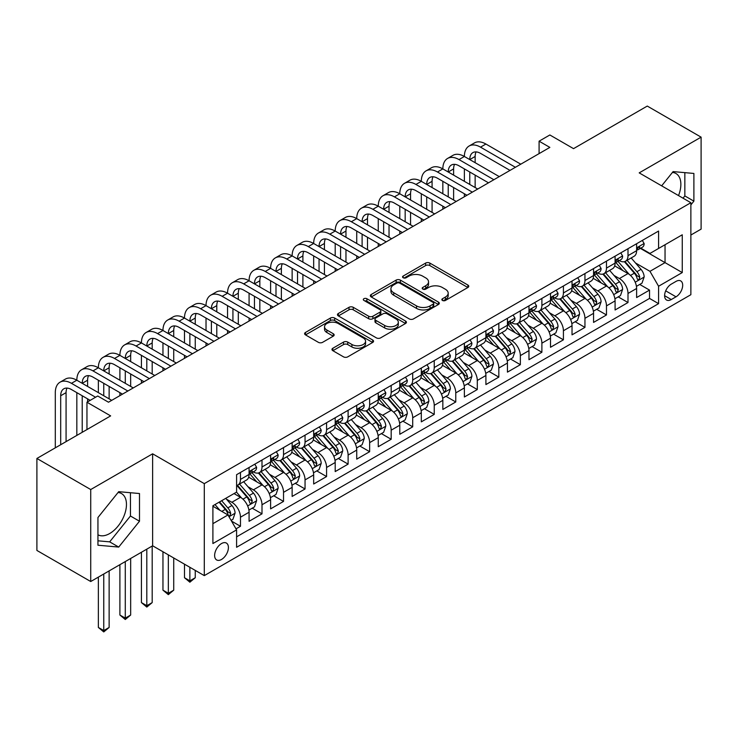 <?xml version="1.0" encoding="UTF-8"?>
<svg xmlns="http://www.w3.org/2000/svg" width="738" height="738" viewBox="0 0 738 738"><rect width="100%" height="100%" fill="white"/><g stroke="black" fill="none" stroke-linecap="round" stroke-linejoin="round"><path stroke-width="1.11" d="M442.477 300.449A2.094 1.208 0 0 0 445.438 300.449L467.892 287.488A2.989 1.725 0 0 0 468.768 286.27A2.989 1.725 0 0 0 467.892 285.043L429.848 263.088A2.989 1.725 0 0 0 425.623 263.088L403.169 276.049A2.094 1.208 0 0 0 402.561 276.907A2.094 1.208 0 0 0 403.169 277.756A2.094 1.208 0 0 0 406.131 277.756L409.036 276.077A9.566 5.526 0 0 1 422.56 276.077L425.734 277.912A9.566 5.526 0 0 1 428.529 281.815A9.566 5.526 0 0 1 425.734 285.717L422.828 287.396A2.094 1.208 0 0 0 422.21 288.254A2.094 1.208 0 0 0 422.828 289.102A2.094 1.208 0 0 0 425.78 289.102L428.686 287.423A9.566 5.526 0 0 1 442.21 287.423L445.383 289.259A9.566 5.526 0 0 1 448.187 293.161A9.566 5.526 0 0 1 445.383 297.063L442.477 298.742A2.094 1.208 0 0 0 441.868 299.6A2.094 1.208 0 0 0 442.477 300.449L442.477 298.742M97.942 534.801A23.745 13.708 120 0 0 109.667 533.546A23.745 13.708 120 0 0 125.183 512.615A23.745 13.708 120 0 0 121.549 493.584A23.745 13.708 120 0 0 118.043 492.514M221.52 559.459A9.742 5.627 120 0 0 227.885 550.88A9.742 5.627 120 0 0 226.391 543.067A9.742 5.627 120 0 0 221.52 543.546A9.742 5.627 120 0 0 215.155 552.135A9.742 5.627 120 0 0 216.649 559.948A9.742 5.627 120 0 0 221.52 559.459M672.438 172.434A23.745 13.708 -60 0 1 675.943 173.504A23.745 13.708 -60 0 1 678.526 195.588M332.847 348.244A2.989 1.725 0 0 0 331.971 349.471A2.989 1.725 0 0 0 332.847 350.688L343.521 356.851A2.989 1.725 0 0 0 347.746 356.851L372.69 342.45A2.989 1.725 0 0 0 373.557 341.233A2.989 1.725 0 0 0 372.69 340.015L334.646 318.05A2.989 1.725 0 0 0 330.421 318.05L305.486 332.451A2.989 1.725 0 0 0 304.609 333.668A2.989 1.725 0 0 0 305.486 334.886L318.373 342.331A2.989 1.725 0 0 0 322.598 342.331L333.272 336.168A2.989 1.725 0 0 0 334.148 334.951A2.989 1.725 0 0 0 333.272 333.733L326.879 330.034A7.998 4.612 0 0 1 324.536 326.777A7.998 4.612 0 0 1 329.471 322.506A7.998 4.612 0 0 1 338.189 323.512L363.225 337.967A7.998 4.612 0 0 1 365.568 341.233A7.998 4.612 0 0 1 360.633 345.495A7.998 4.612 0 0 1 351.925 344.498L347.746 342.091A2.989 1.725 0 0 0 343.521 342.091L332.847 348.244L332.847 350.688M690.869 235.035L701.1 229.131L701.1 137.148L647.272 106.069L573.537 148.642L549.856 134.971L539.091 141.179L549.856 147.397L108.486 402.219L97.72 396.002L86.955 402.219L86.955 429.562M90.728 489.543L90.728 581.526L152.628 545.788L152.628 453.805L90.728 489.543L36.9 458.464L110.645 415.891L86.955 402.219M152.628 453.805L204.297 483.639L690.869 202.71L690.869 294.702L204.297 575.622L204.297 483.639M701.1 137.148L639.2 172.876L690.869 202.71M409.249 318.908A2.989 1.725 0 0 0 413.474 318.908L438.409 304.508A2.989 1.725 0 0 0 439.285 303.29A2.989 1.725 0 0 0 438.409 302.063L400.374 280.108A2.989 1.725 0 0 0 396.14 280.108L371.205 294.499A2.989 1.725 0 0 0 370.328 295.726A2.989 1.725 0 0 0 371.205 296.944L409.249 318.908M364.747 300.901A2.094 1.208 0 0 1 366.878 301.196L366.878 298.715L405.549 321.039A2.989 1.725 0 0 1 406.426 322.257A2.989 1.725 0 0 1 405.549 323.484L380.614 337.875A2.989 1.725 0 0 1 376.38 337.875L338.345 315.919L338.345 313.475A2.989 1.725 0 0 0 337.469 314.692A2.989 1.725 0 0 0 338.345 315.919M338.345 313.475L349.019 307.312A2.989 1.725 0 0 1 353.244 307.312L368.668 316.224A2.989 1.725 0 0 0 372.893 316.224L379.978 312.137A2.989 1.725 0 0 0 380.854 310.91A2.989 1.725 0 0 0 379.978 309.692L363.917 300.421A2.094 1.208 0 0 1 363.299 299.563A2.094 1.208 0 0 1 364.59 298.447A2.094 1.208 0 0 1 366.878 298.715M90.728 581.526L36.9 550.447L36.9 458.464M236.003 528.851L240.468 526.277L231.529 521.111M226.446 499.165L231.852 502.283A12.177 7.029 60 0 1 240.468 517.2L249.075 512.227L249.075 521.305L261.999 513.842L252.202 508.187M247.977 486.729L253.383 489.847A12.177 7.029 60 0 1 261.999 504.764L270.606 499.792L270.606 508.869L283.53 501.416L273.733 495.761M269.508 474.303L274.914 477.421A12.177 7.029 60 0 1 283.53 492.338L292.137 487.366L292.137 496.443L305.052 488.98L295.255 483.325M291.04 461.868L296.445 464.995A12.177 7.029 60 0 1 305.052 479.912L313.668 474.94L313.668 484.008L326.583 476.554L316.786 470.899M312.571 449.442L317.977 452.56A12.177 7.029 60 0 1 326.583 467.477L335.2 462.505L335.2 471.582L348.115 464.119L338.318 458.464M334.102 437.007L339.508 440.134A12.177 7.029 60 0 1 348.115 455.051L356.731 450.079L356.731 459.147L369.646 451.693L359.849 446.038M355.624 424.581L361.03 427.699A12.177 7.029 60 0 1 369.646 442.615L378.262 437.643L378.262 446.721L391.177 439.258L381.38 433.603M377.155 412.145L382.561 415.273A12.177 7.029 60 0 1 391.177 430.189L399.784 425.217L399.784 434.285L412.708 426.832L402.911 421.177M398.686 399.719L404.092 402.837A12.177 7.029 60 0 1 412.708 417.754L421.315 412.782L421.315 421.859L434.239 414.396L424.442 408.741M420.217 387.293L425.623 390.411A12.177 7.029 60 0 1 434.239 405.328L442.846 400.356L442.846 409.433L455.77 401.97L445.973 396.315M441.748 374.858L447.154 377.976A12.177 7.029 60 0 1 455.77 392.893L464.377 387.92L464.377 396.998L477.292 389.544L467.495 383.88M463.279 362.432L468.685 365.55A12.177 7.029 60 0 1 477.292 380.467L485.908 375.494L485.908 384.572L498.823 377.109L489.026 371.454M484.811 349.996L490.216 353.124A12.177 7.029 60 0 1 498.823 368.031L507.44 363.059L507.44 372.136L520.355 364.683L510.558 359.028M506.342 337.57L511.748 340.688A12.177 7.029 60 0 1 520.355 355.605L528.971 350.633L528.971 359.71L541.886 352.247L532.089 346.592M527.864 325.135L533.27 328.262A12.177 7.029 60 0 1 541.886 343.179L550.502 338.207L550.502 347.275L563.417 339.821L553.62 334.166M549.395 312.709L554.801 315.827A12.177 7.029 60 0 1 563.417 330.744L572.024 325.772L572.024 334.849L584.948 327.386L575.151 321.731M570.926 300.274L576.332 303.401A12.177 7.029 60 0 1 584.948 318.318L593.555 313.346L593.555 322.414L606.479 314.96L596.682 309.305M592.457 287.848L597.863 290.966A12.177 7.029 60 0 1 606.479 305.883L615.086 300.91L615.086 309.988L628.001 302.525L628.001 293.456A12.177 7.029 -120 0 0 619.394 278.54L613.988 275.422M618.213 296.87L628.001 302.525M249.075 512.227A12.177 7.029 -120 0 0 240.468 497.311L234.011 493.584M270.606 499.792A12.177 7.029 -120 0 0 261.999 484.875L248.678 477.191M292.137 487.366A12.177 7.029 -120 0 0 283.53 472.449L270.209 464.765M313.668 474.94A12.177 7.029 -120 0 0 305.052 460.023L291.741 452.329M335.2 462.505A12.177 7.029 -120 0 0 326.583 447.588L313.272 439.903M356.731 450.079A12.177 7.029 -120 0 0 348.115 435.162L334.803 427.468M378.262 437.643A12.177 7.029 -120 0 0 369.646 422.726L356.334 415.042M399.784 425.217A12.177 7.029 -120 0 0 391.177 410.3L377.865 402.607M421.315 412.782A12.177 7.029 -120 0 0 412.708 397.865L399.387 390.181M442.846 400.356A12.177 7.029 -120 0 0 434.239 385.439L420.918 377.755M464.377 387.92A12.177 7.029 -120 0 0 455.77 373.004L442.449 365.319M485.908 375.494A12.177 7.029 -120 0 0 477.292 360.578L463.981 352.893M507.44 363.059A12.177 7.029 -120 0 0 498.823 348.151L485.512 340.458M528.971 350.633A12.177 7.029 -120 0 0 520.355 335.716L507.043 328.032M550.502 338.207A12.177 7.029 -120 0 0 541.886 323.29L528.574 315.596M572.024 325.772A12.177 7.029 -120 0 0 563.417 310.855L550.105 303.17M593.555 313.346A12.177 7.029 -120 0 0 584.948 298.429L571.627 290.735M615.086 300.91A12.177 7.029 -120 0 0 606.479 285.993L593.158 278.309M676.017 281.399L671.285 284.13A9.437 5.452 120 0 0 665.113 292.451A9.437 5.452 120 0 0 666.562 300.015A9.437 5.452 120 0 0 671.285 299.545L676.017 296.814A9.437 5.452 120 0 0 682.18 288.493A9.437 5.452 120 0 0 680.74 280.929A9.437 5.452 120 0 0 676.017 281.399M212.904 523.666L227.977 514.958L236.594 529.875L236.594 547.282L658.582 303.65L658.582 286.243L649.966 271.326L635.519 262.986M236.594 529.875L212.904 543.546L212.904 505.761L236.594 492.089L236.594 474.691L658.582 231.049L658.582 248.457L682.263 234.785L682.263 272.571L658.582 286.243M253.272 471.886L253.383 471.951A12.177 7.029 60 0 0 259.472 472.56L268.088 467.588A12.177 7.029 -120 0 0 270.606 462.006L270.606 455.051M274.804 459.46L274.914 459.525A12.177 7.029 60 0 0 281.003 460.125L289.619 455.152A12.177 7.029 -120 0 0 292.137 449.58L292.137 442.615M296.335 447.025L296.445 447.09A12.177 7.029 60 0 0 302.534 447.698L311.15 442.726A12.177 7.029 -120 0 0 313.668 437.145L313.668 430.189M317.866 434.599L317.977 434.664A12.177 7.029 60 0 0 324.065 435.263L332.672 430.291A12.177 7.029 -120 0 0 335.2 424.719L335.2 417.754M339.388 422.164L339.508 422.228A12.177 7.029 60 0 0 345.596 422.837L354.203 417.865A12.177 7.029 -120 0 0 356.731 412.284L356.731 405.328M360.919 409.738L361.03 409.802A12.177 7.029 60 0 0 367.127 410.402L375.734 405.43A12.177 7.029 -120 0 0 378.262 399.858L378.262 392.893M382.45 397.302L382.561 397.367A12.177 7.029 60 0 0 388.649 397.976L397.265 393.003A12.177 7.029 -120 0 0 399.784 387.422L399.784 380.467M403.981 384.876L404.092 384.941A12.177 7.029 60 0 0 410.18 385.54L418.797 380.568A12.177 7.029 -120 0 0 421.315 374.996L421.315 368.031M425.512 372.441L425.623 372.515A12.177 7.029 60 0 0 431.712 373.114L440.328 368.142A12.177 7.029 -120 0 0 442.846 362.57L442.846 355.605M447.043 360.015L447.154 360.079A12.177 7.029 60 0 0 453.243 360.679L461.859 355.707A12.177 7.029 -120 0 0 464.377 350.135L464.377 343.17M468.575 347.589L468.685 347.653A12.177 7.029 60 0 0 474.774 348.253L483.381 343.281A12.177 7.029 -120 0 0 485.908 337.709L485.908 330.744M490.097 335.153L490.216 335.218A12.177 7.029 60 0 0 496.305 335.827L504.912 330.855A12.177 7.029 -120 0 0 507.44 325.274L507.44 318.318M511.628 322.727L511.748 322.792A12.177 7.029 60 0 0 517.836 323.392L526.443 318.419A12.177 7.029 -120 0 0 528.971 312.847L528.971 305.883M533.159 310.292L533.27 310.357A12.177 7.029 60 0 0 539.367 310.966L547.974 305.993A12.177 7.029 -120 0 0 550.502 300.412L550.502 293.456M554.69 297.866L554.801 297.931A12.177 7.029 60 0 0 560.889 298.53L569.505 293.558A12.177 7.029 -120 0 0 572.024 287.986L572.024 281.021M576.221 285.431L576.332 285.495A12.177 7.029 60 0 0 582.42 286.104L591.037 281.132A12.177 7.029 -120 0 0 593.555 275.551L593.555 268.595M597.752 273.005L597.863 273.069A12.177 7.029 60 0 0 603.952 273.669L612.568 268.697A12.177 7.029 -120 0 0 615.086 263.125L615.086 256.16M236.594 536.84L649.532 298.429L649.532 290.099L636.617 297.552L636.617 288.484A12.177 7.029 -120 0 0 628.001 273.567L614.689 265.883M619.283 260.569L619.394 260.634A12.177 7.029 -120 0 0 625.483 261.243A12.177 7.029 -120 0 0 628.001 255.662L628.001 248.706M625.483 261.243L634.099 256.271A12.177 7.029 -120 0 0 636.617 250.689L636.617 243.734M240.468 472.449L240.468 479.414A12.177 7.029 60 0 1 237.94 484.986A12.177 7.029 60 0 1 236.594 485.475M237.94 484.986L246.557 480.014A12.177 7.029 -120 0 0 249.075 474.442L249.075 467.477M261.999 460.023L261.999 466.979A12.177 7.029 60 0 1 259.472 472.56M283.53 447.588L283.53 454.553A12.177 7.029 60 0 1 281.003 460.125M305.052 435.162L305.052 442.117A12.177 7.029 60 0 1 302.534 447.698M326.583 422.726L326.583 429.691A12.177 7.029 60 0 1 324.065 435.263M348.115 410.3L348.115 417.256A12.177 7.029 60 0 1 345.596 422.837M369.646 397.865L369.646 404.83A12.177 7.029 60 0 1 367.127 410.402M391.177 385.439L391.177 392.395A12.177 7.029 60 0 1 388.649 397.976M412.708 373.004L412.708 379.969A12.177 7.029 60 0 1 410.18 385.54M434.239 360.578L434.239 367.542A12.177 7.029 60 0 1 431.712 373.114M455.77 348.142L455.77 355.107A12.177 7.029 60 0 1 453.243 360.679M477.292 335.716L477.292 342.681A12.177 7.029 60 0 1 474.774 348.253M498.823 323.29L498.823 330.246A12.177 7.029 60 0 1 496.305 335.827M520.355 310.855L520.355 317.82A12.177 7.029 60 0 1 517.836 323.392M541.886 298.429L541.886 305.384A12.177 7.029 60 0 1 539.367 310.966M563.417 285.993L563.417 292.958A12.177 7.029 60 0 1 560.889 298.53M584.948 273.567L584.948 280.523A12.177 7.029 60 0 1 582.42 286.104M606.479 261.132L606.479 268.097A12.177 7.029 60 0 1 603.952 273.669M606.479 305.883L606.479 314.96M584.948 318.318L584.948 327.386M563.417 330.744L563.417 339.821M541.886 343.179L541.886 352.247M520.355 355.605L520.355 364.683M498.823 368.031L498.823 377.109M477.292 380.467L477.292 389.544M455.77 392.893L455.77 401.97M434.239 405.328L434.239 414.396M412.708 417.754L412.708 426.832M391.177 430.189L391.177 439.258M369.646 442.615L369.646 451.693M348.115 455.051L348.115 464.119M326.583 467.477L326.583 476.554M305.052 479.912L305.052 488.98M283.53 492.338L283.53 501.416M261.999 504.764L261.999 513.842M240.468 517.2L240.468 526.277M227.977 514.958L212.904 506.259M649.966 271.326L665.039 262.627L665.039 244.73L682.263 234.785M640.381 248.392L682.263 272.571M640.815 248.143L649.966 253.429L658.582 248.457M152.628 545.788L204.297 575.622M539.091 141.179L539.091 153.615M639.735 284.444L649.532 290.099M649.532 298.429L658.582 303.65M690.869 204.896L693.886 201.151L693.886 173.448L673.111 171.594L661.654 185.847M97.942 545.216L118.717 547.079L139.491 521.231L139.491 493.528L118.717 491.674L97.942 517.513L97.942 545.216M683.028 198.19L684.846 195.93L684.846 172.646M684.846 195.93L693.886 201.151M97.942 540.806L109.667 541.858L130.451 516.01L130.451 492.716M130.451 516.01L139.491 521.231M109.667 541.858L118.717 547.079M443.317 300.744L445.383 299.554A9.566 5.526 0 0 0 448.187 295.643L448.187 293.161M428.529 281.815L428.529 284.296A9.566 5.526 0 0 1 425.734 288.207L423.658 289.397M467.855 287.506L429.848 265.569A2.989 1.725 0 0 0 425.623 265.569L404.009 278.051M438.372 304.526L400.374 282.589A2.989 1.725 0 0 0 396.14 282.589L371.242 296.962M433.123 304.139A2.094 1.208 0 0 0 433.741 303.29A2.094 1.208 0 0 0 433.123 302.432L399.738 283.152A2.094 1.208 0 0 0 396.776 283.152L393.714 284.923A9.566 5.526 0 0 0 390.909 288.826A9.566 5.526 0 0 0 393.714 292.737L416.536 305.91A9.566 5.526 0 0 0 430.06 305.91L433.123 304.139L433.123 306.63A2.094 1.208 0 0 0 433.741 305.772L433.741 303.29M390.909 288.826L390.909 291.316A9.566 5.526 0 0 0 393.714 295.218L393.714 292.737M433.123 306.63L430.06 308.401A9.566 5.526 0 0 1 416.536 308.401L393.714 295.218M338.382 315.938L349.019 309.803L349.019 307.312M380.854 310.91L380.854 313.401A2.989 1.725 0 0 1 379.978 314.619L372.893 318.705A2.989 1.725 0 0 1 368.668 318.705L353.244 309.803A2.989 1.725 0 0 0 349.019 309.803M366.878 301.196L405.503 323.502M384.683 325.467A7.998 4.612 0 0 0 393.391 326.464A7.998 4.612 0 0 0 398.326 322.202A7.998 4.612 0 0 0 395.983 318.936L387.164 313.844A2.989 1.725 0 0 0 382.939 313.844L375.854 317.93A2.989 1.725 0 0 0 374.978 319.148A2.989 1.725 0 0 0 375.854 320.366L384.683 325.467L384.683 327.949A7.998 4.612 0 0 0 393.391 328.945A7.998 4.612 0 0 0 398.326 324.683L398.326 322.202M374.978 319.148L374.978 321.639A2.989 1.725 0 0 0 375.854 322.857L375.854 320.366M384.683 327.949L375.854 322.857M365.568 341.233L365.568 343.714A7.998 4.612 0 0 1 360.633 347.985A7.998 4.612 0 0 1 351.925 346.98L347.746 344.572A2.989 1.725 0 0 0 343.521 344.572L332.893 350.716M324.536 326.777L324.536 329.259A7.998 4.612 0 0 0 326.879 332.524L326.879 330.034M333.235 336.196L326.879 332.524M372.644 342.478L334.646 320.541A2.989 1.725 0 0 0 330.421 320.541L305.523 334.914M636.433 286.353L642.005 283.134L644.154 276.925A8.072 4.659 -120 0 0 641.008 269.342L631.175 257.959M629.2 274.351L617.955 261.335M622.807 270.56L616.276 263.005A19.336 11.162 -120 0 0 615.676 262.331M624.385 261.676L634.339 273.198A8.072 4.659 60 0 1 637.217 278.761L637.798 279.711L638.887 279.564L639.8 277.267A8.072 4.659 -120 0 0 636.922 271.704L627.079 260.32M624.975 261.492L635.658 273.872A4.114 2.371 60 0 1 636.7 275.477L639.8 277.267M642.328 240.44L644.154 243.605A8.072 4.659 60 0 1 642.484 247.175L638.388 249.536A8.072 4.659 -120 0 0 639.8 247.682L639.625 246.962M55.304 447.837L55.304 392.644A22.832 13.183 60 0 1 60.036 382.192L65.424 379.083A22.832 13.183 60 0 1 76.835 380.218A22.832 13.183 60 0 1 81.567 369.766L86.946 366.657A22.832 13.183 60 0 1 98.366 367.782A22.832 13.183 60 0 1 103.099 357.33L108.477 354.222A22.832 13.183 60 0 1 119.897 355.356A22.832 13.183 60 0 1 124.63 344.904L130.008 341.795A22.832 13.183 60 0 1 141.428 342.93A22.832 13.183 60 0 1 146.161 332.469L151.539 329.369A22.832 13.183 60 0 1 162.96 330.495A22.832 13.183 60 0 1 167.692 320.043L173.07 316.934A22.832 13.183 60 0 1 184.491 318.069A22.832 13.183 60 0 1 189.214 307.608L194.601 304.508A22.832 13.183 60 0 1 206.022 305.633A22.832 13.183 60 0 1 210.745 295.182L216.133 292.073A22.832 13.183 60 0 1 227.544 293.207A22.832 13.183 60 0 1 232.276 282.755L237.664 279.647A22.832 13.183 60 0 1 249.075 280.772A22.832 13.183 60 0 1 253.807 270.32L259.186 267.211A22.832 13.183 60 0 1 270.606 268.346A22.832 13.183 60 0 1 275.339 257.894L280.717 254.785A22.832 13.183 60 0 1 292.137 255.911A22.832 13.183 60 0 1 296.87 245.459L302.248 242.35A22.832 13.183 60 0 1 313.668 243.485A22.832 13.183 60 0 1 318.401 233.033L323.779 229.924A22.832 13.183 60 0 1 335.2 231.059A22.832 13.183 60 0 1 339.932 220.597L345.31 217.489A22.832 13.183 60 0 1 356.731 218.623A22.832 13.183 60 0 1 361.454 208.171L366.841 205.063A22.832 13.183 60 0 1 378.262 206.197A22.832 13.183 60 0 1 382.985 195.736L388.373 192.636A22.832 13.183 60 0 1 399.784 193.762A22.832 13.183 60 0 1 404.516 183.31L409.904 180.201A22.832 13.183 60 0 1 421.315 181.336A22.832 13.183 60 0 1 426.047 170.884L431.426 167.775A22.832 13.183 60 0 1 442.846 168.901A22.832 13.183 60 0 1 447.579 158.449L452.957 155.34A22.832 13.183 60 0 1 464.377 156.474A22.832 13.183 60 0 1 469.11 146.023L474.488 142.914A22.832 13.183 60 0 1 485.908 144.039L520.788 164.177M469.11 146.023A22.832 13.183 60 0 1 480.521 147.148L515.401 167.286M636.885 249.914L636.922 249.914A8.072 4.659 -120 0 0 638.388 249.536M638.757 247.082L639.8 247.682C639.293 246.464 638.425 246.962 637.217 249.176A8.072 4.659 60 0 1 636.617 250.32M510.023 170.395L480.521 153.366A15.221 8.791 -120 0 0 472.91 152.609A15.221 8.791 -120 0 0 469.765 159.583L475.143 156.474L475.143 162.692M476.093 151.908A15.221 8.791 -120 0 0 475.143 156.474M469.765 172.009L469.765 184.445M475.143 175.118L475.143 187.544M464.377 196.751L464.377 193.762M464.377 181.336L464.377 168.901M614.911 298.779L620.474 295.569L622.623 289.351A8.072 4.659 -120 0 0 619.477 281.778L609.643 270.385M607.669 286.787L596.433 273.77M601.276 282.995L594.745 275.44A19.336 11.162 -120 0 0 594.145 274.767M602.854 274.112L612.808 285.634A8.072 4.659 60 0 1 615.686 291.187L616.267 292.147L617.355 291.99L618.269 289.693A8.072 4.659 -120 0 0 615.391 284.139L605.557 272.746M603.444 273.918L614.136 286.298A4.114 2.371 60 0 1 615.169 287.903L618.269 289.693M593.38 311.205L598.942 307.995L601.092 301.787A8.072 4.659 -120 0 0 597.946 294.204L588.112 282.82M586.138 299.213L574.902 286.196M579.745 295.421L573.223 287.866A19.336 11.162 -120 0 0 572.623 287.193M581.323 286.538L591.276 298.06A8.072 4.659 60 0 1 594.155 303.613L594.736 304.573L595.834 304.425L596.738 302.128A8.072 4.659 -120 0 0 593.859 296.565L584.026 285.182M581.913 286.353L592.605 298.733A4.114 2.371 60 0 1 593.638 300.338L596.738 302.128M571.849 323.641L577.411 320.43L579.561 314.213A8.072 4.659 -120 0 0 576.424 306.639L566.581 295.246M564.616 311.648L553.371 298.622M558.214 307.857L551.692 300.301A19.336 11.162 -120 0 0 551.092 299.628M559.801 298.973L569.745 310.486A8.072 4.659 60 0 1 572.623 316.048L573.214 317.008L574.302 316.851L575.206 314.554A8.072 4.659 -120 0 0 572.328 309.001L562.494 297.608M560.382 298.779L571.074 311.159A4.114 2.371 60 0 1 572.107 312.764L575.206 314.554M550.317 336.067L555.88 332.856L558.029 326.639A8.072 4.659 -120 0 0 554.893 319.065L545.05 307.681M543.085 324.074L531.84 311.058M536.683 320.283L530.161 312.728A19.336 11.162 -120 0 0 529.561 312.054M538.27 311.399L548.214 322.921A8.072 4.659 60 0 1 551.092 328.475L551.683 329.434L552.771 329.277L553.675 326.989A8.072 4.659 -120 0 0 550.797 321.427L540.963 310.043M538.851 311.215L549.542 323.595A4.114 2.371 60 0 1 550.576 325.2L553.675 326.989M620.796 252.866L622.623 256.04A8.072 4.659 60 0 1 620.953 259.61L616.857 261.972A8.072 4.659 -120 0 0 618.269 260.108L618.093 259.398M447.579 158.449A22.832 13.183 60 0 1 458.999 159.583L464.377 156.474L499.257 176.613M458.999 159.583L493.87 179.721M615.354 262.35L615.391 262.35A8.072 4.659 -120 0 0 616.857 261.972M617.226 259.508L618.269 260.108C617.761 258.9 616.894 259.398 615.686 261.603A8.072 4.659 60 0 1 615.086 262.756M488.491 182.821L458.999 165.792A15.221 8.791 -120 0 0 451.379 165.044A15.221 8.791 -120 0 0 448.234 172.009L453.612 168.901L453.612 175.118M454.562 164.343A15.221 8.791 -120 0 0 453.612 168.901M448.234 184.445L448.234 196.871M453.612 187.544L453.612 199.98M442.846 209.177L442.846 206.197M442.846 193.762L442.846 181.336M599.265 265.302L601.092 268.466A8.072 4.659 60 0 1 599.422 272.036L595.335 274.398A8.072 4.659 -120 0 0 596.738 272.543L596.562 271.824M426.047 170.884A22.832 13.183 60 0 1 437.468 172.009L442.846 168.901L477.726 189.039M437.468 172.009L472.348 192.148M593.832 274.776L593.859 274.776A8.072 4.659 -120 0 0 595.335 274.398M595.695 271.944L596.738 272.543C596.23 271.326 595.363 271.824 594.155 274.038A8.072 4.659 60 0 1 593.555 275.182M466.96 195.256L437.468 178.227A15.221 8.791 -120 0 0 429.857 177.471A15.221 8.791 -120 0 0 426.702 184.445L432.081 181.336L432.081 187.544M433.04 176.769A15.221 8.791 -120 0 0 432.081 181.336M426.702 196.871L426.702 209.297M432.081 199.98L432.081 212.406M421.315 221.603L421.315 218.623M421.315 206.197L421.315 193.762M577.734 277.728L579.561 280.901A8.072 4.659 60 0 1 577.891 284.471L573.804 286.833A8.072 4.659 -120 0 0 575.206 284.969L575.04 284.259M404.516 183.31A22.832 13.183 60 0 1 415.937 184.445L421.315 181.336L456.195 201.474M415.937 184.445L450.817 204.574M572.301 287.211L572.328 287.211A8.072 4.659 -120 0 0 573.804 286.833M574.164 284.37L575.206 284.969C574.699 283.761 573.841 284.25 572.623 286.464A8.072 4.659 60 0 1 572.024 287.608M445.429 207.682L415.937 190.653A15.221 8.791 -120 0 0 408.326 189.906A15.221 8.791 -120 0 0 405.171 196.871L410.549 193.762L410.549 199.98M411.509 189.196A15.221 8.791 -120 0 0 410.549 193.762M405.171 209.297L405.171 221.732M410.549 212.406L410.549 224.841M399.784 234.038L399.784 231.059M399.784 218.623L399.784 206.197M556.203 290.163L558.029 293.327A8.072 4.659 60 0 1 556.36 296.897L552.273 299.259A8.072 4.659 -120 0 0 553.675 297.405L553.509 296.685M382.985 195.736A22.832 13.183 60 0 1 394.406 196.871L399.784 193.762L434.664 213.9M394.406 196.871L429.285 217.009M550.769 299.637L550.797 299.637A8.072 4.659 -120 0 0 552.273 299.259M552.633 296.805L553.675 297.405C553.168 296.187 552.31 296.685 551.092 298.89A8.072 4.659 60 0 1 550.502 300.043M423.898 220.118L394.406 203.088A15.221 8.791 -120 0 0 386.795 202.332A15.221 8.791 -120 0 0 383.64 209.297L389.027 206.197L389.027 212.406M389.978 201.631A15.221 8.791 -120 0 0 389.027 206.197M383.64 221.732L383.64 234.158M389.027 224.841L389.027 237.267M378.262 246.464L378.262 243.485M378.262 231.059L378.262 218.623M528.786 348.502L534.349 345.292L536.498 339.074A8.072 4.659 -120 0 0 533.362 331.5L523.519 320.108M521.554 336.5L510.309 323.484M515.152 332.718L508.63 325.163A19.336 11.162 -120 0 0 508.03 324.489M516.738 323.834L526.683 335.347A8.072 4.659 60 0 1 529.561 340.91L530.152 341.869L531.24 341.712L532.144 339.415A8.072 4.659 -120 0 0 529.266 333.862L519.432 322.469M517.32 323.641L528.011 336.021A4.114 2.371 60 0 1 529.045 337.626L532.144 339.415M534.672 302.589L536.498 305.763A8.072 4.659 60 0 1 534.829 309.333L530.742 311.694A8.072 4.659 -120 0 0 532.144 309.831L531.978 309.121M361.454 208.171A22.832 13.183 60 0 1 372.875 209.297L378.262 206.197L413.132 226.326M372.875 209.297L407.754 229.435M529.238 312.073L529.266 312.073A8.072 4.659 -120 0 0 530.742 311.694M531.102 309.231L532.144 309.831C531.637 308.613 530.779 309.111 529.561 311.325A8.072 4.659 60 0 1 528.971 312.469M402.367 232.544L372.875 215.514A15.221 8.791 -120 0 0 365.264 214.758A15.221 8.791 -120 0 0 362.109 221.732L367.496 218.623L367.496 224.841M368.446 214.057A15.221 8.791 -120 0 0 367.496 218.623M362.109 234.158L362.109 246.593M367.496 237.267L367.496 249.702M356.731 258.9L356.731 255.911M356.731 243.485L356.731 231.059M507.255 360.928L512.818 357.718L514.976 351.5A8.072 4.659 -120 0 0 511.831 343.926L501.997 332.534M500.023 348.936L488.777 335.919M493.621 345.144L487.098 337.589A19.336 11.162 -120 0 0 486.499 336.915M495.207 336.26L505.152 347.782A8.072 4.659 60 0 1 508.03 353.336L508.62 354.295L509.709 354.139L510.613 351.851A8.072 4.659 -120 0 0 507.744 346.288L497.901 334.895M495.788 336.076L506.48 348.447A4.114 2.371 60 0 1 507.523 350.061L510.613 351.851M513.141 315.025L514.976 318.189A8.072 4.659 60 0 1 513.307 321.759L509.211 324.12A8.072 4.659 -120 0 0 510.613 322.266L510.447 321.547M339.932 220.597A22.832 13.183 60 0 1 351.343 221.732L356.731 218.623L391.61 238.761M351.343 221.732L386.223 241.87M507.707 324.499L507.744 324.499A8.072 4.659 -120 0 0 509.211 324.12M509.571 321.657L510.613 322.266C510.106 321.048 509.248 321.547 508.03 323.751A8.072 4.659 60 0 1 507.44 324.904M380.845 244.979L351.343 227.95A15.221 8.791 -120 0 0 343.733 227.193A15.221 8.791 -120 0 0 340.578 234.158L345.965 231.059L345.965 237.267M346.915 226.492A15.221 8.791 -120 0 0 345.965 231.059M340.578 246.593L340.578 259.02M345.965 249.702L345.965 262.128M335.2 271.326L335.2 268.346M335.2 255.911L335.2 243.485M485.724 373.363L491.287 370.153L493.445 363.935A8.072 4.659 -120 0 0 490.3 356.362L480.466 344.969M478.492 361.362L467.246 348.345M472.099 357.57L465.567 350.015A19.336 11.162 -120 0 0 464.968 349.351M473.676 348.687L483.63 360.209A8.072 4.659 60 0 1 486.499 365.771L487.089 366.721L488.178 366.574L489.082 364.277A8.072 4.659 -120 0 0 486.213 358.723L476.37 347.33M474.257 348.502L484.949 360.882A4.114 2.371 60 0 1 485.991 362.487L489.082 364.277M491.609 327.451L493.445 330.624A8.072 4.659 60 0 1 491.776 334.194L487.68 336.556A8.072 4.659 -120 0 0 489.082 334.692L488.916 333.973M318.401 233.033A22.832 13.183 60 0 1 329.812 234.158L335.2 231.059L370.079 251.188M329.812 234.158L364.692 254.296M486.176 336.934L486.213 336.934A8.072 4.659 -120 0 0 487.68 336.556M488.049 334.093L489.082 334.692C488.574 333.475 487.717 333.973 486.499 336.187A8.072 4.659 60 0 1 485.908 337.331M359.314 257.405L329.812 240.376A15.221 8.791 -120 0 0 322.202 239.619A15.221 8.791 -120 0 0 319.047 246.593L324.434 243.485L324.434 249.702M325.384 238.918A15.221 8.791 -120 0 0 324.434 243.485M319.047 259.02L319.047 271.455M324.434 262.128L324.434 274.564M313.668 283.761L313.668 280.772M313.668 268.346L313.668 255.911M464.193 385.789L469.765 382.579L471.914 376.362A8.072 4.659 -120 0 0 468.768 368.788L458.935 357.395M456.96 373.797L445.715 360.781M450.567 370.006L444.036 362.45A19.336 11.162 -120 0 0 443.437 361.777M452.145 361.122L462.099 372.644A8.072 4.659 60 0 1 464.977 378.197L465.558 379.157L466.647 379L467.56 376.712A8.072 4.659 -120 0 0 464.682 371.149L454.839 359.757M452.735 360.937L463.427 373.308A4.114 2.371 60 0 1 464.46 374.922L467.56 376.712M470.088 339.877L471.914 343.05A8.072 4.659 60 0 1 470.244 346.62L466.148 348.982A8.072 4.659 -120 0 0 467.56 347.128L467.385 346.408M296.87 245.459A22.832 13.183 60 0 1 308.281 246.593L313.668 243.485L348.548 263.623M308.281 246.593L343.161 266.732M464.645 349.36L464.682 349.36A8.072 4.659 -120 0 0 466.148 348.982M466.517 346.519L467.56 347.128C467.053 345.91 466.185 346.408 464.977 348.613A8.072 4.659 60 0 1 464.377 349.766M337.783 269.84L308.281 252.811A15.221 8.791 -120 0 0 300.67 252.055A15.221 8.791 -120 0 0 297.525 259.02L302.903 255.911L302.903 262.128M303.853 251.354A15.221 8.791 -120 0 0 302.903 255.911M297.525 271.455L297.525 283.881M302.903 274.564L302.903 286.99M292.137 296.187L292.137 293.207M292.137 280.772L292.137 268.346M442.671 398.225L448.234 395.005L450.383 388.797A8.072 4.659 -120 0 0 447.237 381.214L437.403 369.83M435.429 386.223L424.193 373.207M429.036 382.432L422.505 374.876A19.336 11.162 -120 0 0 421.905 374.203M430.614 373.548L440.568 385.07A8.072 4.659 60 0 1 443.446 390.633L444.027 391.583L445.115 391.435L446.029 389.138A8.072 4.659 -120 0 0 443.151 383.575L433.317 372.192M431.204 373.363L441.896 385.743A4.114 2.371 60 0 1 442.929 387.349L446.029 389.138M448.556 352.312L450.383 355.476A8.072 4.659 60 0 1 448.713 359.046L444.617 361.408A8.072 4.659 -120 0 0 446.029 359.554L445.853 358.834M275.339 257.894A22.832 13.183 60 0 1 286.759 259.02L292.137 255.911L327.017 276.049M286.759 259.02L321.63 279.158M443.114 361.786L443.151 361.786A8.072 4.659 -120 0 0 444.617 361.408M444.986 358.954L446.029 359.554C445.521 358.336 444.654 358.834 443.446 361.048A8.072 4.659 60 0 1 442.846 362.192M316.251 282.267L286.759 265.237A15.221 8.791 -120 0 0 279.139 264.481A15.221 8.791 -120 0 0 275.994 271.455L281.372 268.346L281.372 274.564M282.322 263.78A15.221 8.791 -120 0 0 281.372 268.346M275.994 283.881L275.994 296.316M281.372 286.99L281.372 299.416M270.606 308.622L270.606 305.633M270.606 293.207L270.606 280.772M421.14 410.651L426.702 407.441L428.852 401.223A8.072 4.659 -120 0 0 425.706 393.649L415.872 382.256M413.898 398.658L402.662 385.642M407.505 394.867L400.983 387.312A19.336 11.162 -120 0 0 400.383 386.638M409.083 385.983L419.036 397.505A8.072 4.659 60 0 1 421.915 403.059L422.496 404.018L423.594 403.861L424.498 401.564A8.072 4.659 -120 0 0 421.619 396.011L411.786 384.618M409.673 385.789L420.365 398.169A4.114 2.371 60 0 1 421.398 399.784L424.498 401.564M427.025 364.738L428.852 367.911A8.072 4.659 60 0 1 427.182 371.482L423.095 373.843A8.072 4.659 -120 0 0 424.498 371.98L424.322 371.269M253.807 270.32A22.832 13.183 60 0 1 265.228 271.455L270.606 268.346L305.486 288.484M265.228 271.455L300.108 291.593M421.592 374.221L421.619 374.221A8.072 4.659 -120 0 0 423.095 373.843M423.455 371.38L424.498 371.98C423.99 370.771 423.132 371.269 421.915 373.474A8.072 4.659 60 0 1 421.315 374.627M294.72 294.693L265.228 277.663A15.221 8.791 -120 0 0 257.617 276.916A15.221 8.791 -120 0 0 254.462 283.881L259.841 280.772L259.841 286.99M260.8 276.215A15.221 8.791 -120 0 0 259.841 280.772M254.462 296.316L254.462 308.742M259.841 299.416L259.841 311.851M249.075 321.048L249.075 318.069M249.075 305.633L249.075 293.207M399.609 423.086L405.171 419.867L407.321 413.658A8.072 4.659 -120 0 0 404.184 406.075L394.341 394.692M392.376 411.084L381.131 398.068M385.974 407.293L379.452 399.738A19.336 11.162 -120 0 0 378.852 399.064M387.561 398.409L397.505 409.931A8.072 4.659 60 0 1 400.383 415.494L400.974 416.444L402.062 416.297L402.966 414A8.072 4.659 -120 0 0 400.088 408.437L390.254 397.053M388.142 398.225L398.834 410.605A4.114 2.371 60 0 1 399.867 412.21L402.966 414M405.494 377.173L407.321 380.338A8.072 4.659 60 0 1 405.651 383.908L401.564 386.269A8.072 4.659 -120 0 0 402.966 384.415L402.8 383.695M232.276 282.755A22.832 13.183 60 0 1 243.697 283.881L249.075 280.772L283.955 300.91M243.697 283.881L278.577 304.019M400.061 386.647L400.088 386.647A8.072 4.659 -120 0 0 401.564 386.269M401.924 383.815L402.966 384.415C402.459 383.197 401.601 383.695 400.383 385.909A8.072 4.659 60 0 1 399.784 387.053M273.189 307.128L243.697 290.099A15.221 8.791 -120 0 0 236.086 289.342A15.221 8.791 -120 0 0 232.931 296.316L238.309 293.207L238.309 299.416M239.269 288.641A15.221 8.791 -120 0 0 238.309 293.207M232.931 308.742L232.931 321.178M238.309 311.851L238.309 324.277M227.544 333.475L227.544 330.495M227.544 318.069L227.544 305.633M378.077 435.512L383.64 432.302L385.789 426.084A8.072 4.659 -120 0 0 382.653 418.511L372.81 407.118M370.845 423.52L359.6 410.503M364.443 419.728L357.921 412.173A19.336 11.162 -120 0 0 357.321 411.5M366.03 410.845L375.974 422.357A8.072 4.659 60 0 1 378.852 427.92L379.443 428.879L380.531 428.723L381.435 426.426A8.072 4.659 -120 0 0 378.557 420.872L368.723 409.479M366.611 410.651L377.303 423.031A4.114 2.371 60 0 1 378.336 424.636L381.435 426.426M383.963 389.599L385.789 392.773A8.072 4.659 60 0 1 384.12 396.343L380.033 398.704A8.072 4.659 -120 0 0 381.435 396.841L381.269 396.131M210.745 295.182A22.832 13.183 60 0 1 222.166 296.316L227.544 293.207L262.424 313.346M222.166 296.316L257.045 316.445M378.529 399.083L378.557 399.083A8.072 4.659 -120 0 0 380.033 398.704M380.393 396.241L381.435 396.841C380.928 395.633 380.07 396.121 378.852 398.336A8.072 4.659 60 0 1 378.262 399.479M251.658 319.554L222.166 302.525A15.221 8.791 -120 0 0 214.555 301.777A15.221 8.791 -120 0 0 211.4 308.742L216.787 305.633L216.787 311.851M217.738 301.067A15.221 8.791 -120 0 0 216.787 305.633M211.4 321.178L211.4 333.604M216.787 324.277L216.787 336.712M206.022 345.91L206.022 342.93M206.022 330.495L206.022 318.069M356.546 447.938L362.109 444.728L364.258 438.51A8.072 4.659 -120 0 0 361.122 430.937L351.279 419.553M349.314 435.946L338.069 422.929M342.912 432.154L336.39 424.599A19.336 11.162 -120 0 0 335.79 423.926M344.498 423.271L354.443 434.793A8.072 4.659 60 0 1 357.321 440.346L357.912 441.306L359 441.149L359.904 438.861A8.072 4.659 -120 0 0 357.026 433.298L347.192 421.915M345.08 423.086L355.771 435.466A4.114 2.371 60 0 1 356.805 437.071L359.904 438.861M335.015 460.374L340.578 457.163L342.736 450.946A8.072 4.659 -120 0 0 339.591 443.372L329.757 431.979M327.783 448.372L316.537 435.355M321.381 444.59L314.858 437.034A19.336 11.162 -120 0 0 314.259 436.361M322.967 435.706L332.912 447.219A8.072 4.659 60 0 1 335.79 452.781L336.38 453.741L337.469 453.584L338.373 451.287A8.072 4.659 -120 0 0 335.504 445.734L325.661 434.341M323.548 435.512L334.24 447.892A4.114 2.371 60 0 1 335.283 449.497L338.373 451.287M313.484 472.8L319.047 469.589L321.205 463.372A8.072 4.659 -120 0 0 318.06 455.798L308.226 444.414M306.252 460.807L295.006 447.791M299.859 457.016L293.327 449.46A19.336 11.162 -120 0 0 292.728 448.787M301.436 448.132L311.39 459.654A8.072 4.659 60 0 1 314.259 465.208L314.849 466.167L315.938 466.01L316.851 463.722A8.072 4.659 -120 0 0 313.973 458.16L304.13 446.776M302.017 447.948L312.709 460.318A4.114 2.371 60 0 1 313.751 461.933L316.851 463.722M189.869 567.291L189.869 580.843L195.256 577.734L195.256 570.4M195.256 577.734L189.869 582.208L184.491 577.734L184.491 564.183M184.491 577.734L189.869 580.843L189.869 582.208M291.953 485.235L297.525 482.025L299.674 475.807A8.072 4.659 -120 0 0 296.528 468.233L286.695 456.84M284.72 473.233L273.475 460.217M278.327 469.451L271.796 461.896A19.336 11.162 -120 0 0 271.197 461.222M279.905 460.567L289.859 472.08A8.072 4.659 60 0 1 292.737 477.643L293.318 478.593L294.407 478.445L295.32 476.148A8.072 4.659 -120 0 0 292.442 470.595L282.599 459.202M280.495 460.374L291.187 472.754A4.114 2.371 60 0 1 292.22 474.359L295.32 476.148M168.338 554.865L168.338 593.278L173.725 590.169L173.725 557.974M173.725 590.169L168.338 594.644L162.96 590.169L162.96 551.756M162.96 590.169L168.338 593.278L168.338 594.644M270.431 497.661L275.994 494.451L278.143 488.233A8.072 4.659 -120 0 0 274.997 480.659L265.163 469.267M263.189 485.669L251.953 472.652M256.796 481.877L250.265 474.322A19.336 11.162 -120 0 0 249.665 473.648M258.374 472.993L268.328 484.515A8.072 4.659 60 0 1 271.206 490.069L271.787 491.028L272.885 490.871L273.789 488.584A8.072 4.659 -120 0 0 270.911 483.021L261.077 471.628M258.964 472.809L269.656 485.18A4.114 2.371 60 0 1 270.689 486.794L273.789 488.584M146.807 549.146L146.807 605.704L152.194 602.595L152.194 546.037M152.194 602.595L146.807 607.07L141.428 602.595L141.428 552.255M141.428 602.595L146.807 605.704L146.807 607.07M248.9 510.096L254.462 506.877L256.612 500.668A8.072 4.659 -120 0 0 253.466 493.085L243.632 481.702M241.658 498.095L236.511 492.135M235.265 494.303L234.426 493.335M236.843 485.42L246.796 496.942A8.072 4.659 60 0 1 249.675 502.504L250.256 503.454L251.354 503.307L252.258 501.01A8.072 4.659 -120 0 0 249.379 495.447L239.546 484.063M237.433 485.235L248.125 497.615A4.114 2.371 60 0 1 249.158 499.22L252.258 501.01M125.285 561.572L125.285 618.13L130.663 615.031L130.663 558.463M130.663 615.031L125.285 619.505L119.897 615.031L119.897 564.681M119.897 615.031L125.285 618.13L125.285 619.505M231.105 520.364L232.931 519.312L235.081 513.095A8.072 4.659 -120 0 0 231.944 505.521L225.745 498.353M219.97 510.336L214.979 504.561M213.734 506.738L212.904 505.779M219.075 502.2L225.265 509.377A8.072 4.659 60 0 1 228.143 514.93L228.734 515.89L229.822 515.733L230.726 513.436A8.072 4.659 -120 0 0 227.848 507.882L221.658 500.715M219.573 501.914L226.594 510.041A4.114 2.371 60 0 1 227.627 511.655L230.726 513.436M103.754 574.007L103.754 630.566L109.132 627.457L109.132 570.898M109.132 627.457L103.754 631.931L98.366 627.457L98.366 577.116M98.366 627.457L103.754 630.566L103.754 631.931M362.432 402.035L364.258 405.199A8.072 4.659 60 0 1 362.589 408.769L358.502 411.131A8.072 4.659 -120 0 0 359.904 409.276L359.738 408.557M189.214 307.608A22.832 13.183 60 0 1 200.635 308.742L206.022 305.633L240.892 325.772M200.635 308.742L235.514 328.88M356.998 411.509L357.026 411.509A8.072 4.659 -120 0 0 358.502 411.131M358.862 408.677L359.904 409.276C359.397 408.059 358.539 408.557 357.321 410.762A8.072 4.659 60 0 1 356.731 411.915M230.127 331.989L200.635 314.96A15.221 8.791 -120 0 0 193.024 314.204A15.221 8.791 -120 0 0 189.869 321.178L195.256 318.069L195.256 324.277M196.207 313.502A15.221 8.791 -120 0 0 195.256 318.069M189.869 333.604L189.869 346.03M195.256 336.712L195.256 349.139M184.491 358.336L184.491 355.356M184.491 342.93L184.491 330.495M340.901 414.461L342.736 417.634A8.072 4.659 60 0 1 341.067 421.204L336.971 423.566A8.072 4.659 -120 0 0 338.373 421.702L338.207 420.992M167.692 320.043A22.832 13.183 60 0 1 179.103 321.178L184.491 318.069L219.371 338.207M179.103 321.178L213.983 341.307M335.467 423.944L335.504 423.944A8.072 4.659 -120 0 0 336.971 423.566M337.331 421.103L338.373 421.702C337.866 420.485 337.008 420.983 335.79 423.197A8.072 4.659 60 0 1 335.2 424.341M208.605 344.415L179.103 327.386A15.221 8.791 -120 0 0 171.493 326.639A15.221 8.791 -120 0 0 168.338 333.604L173.725 330.495L173.725 336.712M174.675 325.928A15.221 8.791 -120 0 0 173.725 330.495M168.338 346.03L168.338 358.465M173.725 349.139L173.725 361.574M162.96 370.771L162.96 367.782M162.96 355.356L162.96 342.93M319.369 426.896L321.205 430.06A8.072 4.659 60 0 1 319.536 433.63L315.44 435.992A8.072 4.659 -120 0 0 316.851 434.138L316.676 433.418M146.161 332.469A22.832 13.183 60 0 1 157.572 333.604L162.96 330.495L197.839 350.633M157.572 333.604L192.452 353.742M313.936 436.37L313.973 436.37A8.072 4.659 -120 0 0 315.44 435.992M315.809 433.529L316.851 434.138C316.334 432.92 315.477 433.418 314.259 435.623A8.072 4.659 60 0 1 313.668 436.776M187.074 356.851L157.572 339.821A15.221 8.791 -120 0 0 149.962 339.065A15.221 8.791 -120 0 0 146.807 346.03L152.194 342.93L152.194 349.139M153.144 338.364A15.221 8.791 -120 0 0 152.194 342.93M146.807 358.465L146.807 370.891M152.194 361.574L152.194 374M141.428 383.197L141.428 380.218M141.428 367.782L141.428 355.356M297.848 439.322L299.674 442.496A8.072 4.659 60 0 1 298.004 446.066L293.909 448.427A8.072 4.659 -120 0 0 295.32 446.564L295.145 445.853M124.63 344.904A22.832 13.183 60 0 1 136.041 346.03L141.428 342.93L176.308 363.059M136.041 346.03L170.921 366.168M292.405 448.805L292.442 448.805A8.072 4.659 -120 0 0 293.909 448.427M294.277 445.964L295.32 446.564C294.813 445.346 293.945 445.844 292.737 448.058A8.072 4.659 60 0 1 292.137 449.202M165.543 369.277L136.041 352.247A15.221 8.791 -120 0 0 128.43 351.491A15.221 8.791 -120 0 0 125.285 358.465L130.663 355.356L130.663 361.574M131.613 350.79A15.221 8.791 -120 0 0 130.663 355.356M125.285 370.891L125.285 383.326M130.663 374L130.663 386.435M119.897 395.633L119.897 392.644M119.897 380.218L119.897 367.782M276.316 451.748L278.143 454.922A8.072 4.659 60 0 1 276.473 458.492L272.377 460.853A8.072 4.659 -120 0 0 273.789 458.999L273.614 458.28M103.099 357.33A22.832 13.183 60 0 1 114.519 358.465L119.897 355.356L154.777 375.494M114.519 358.465L149.39 378.603M270.874 461.232L270.911 461.232A8.072 4.659 -120 0 0 272.377 460.853M272.746 458.39L273.789 458.999C273.281 457.781 272.414 458.28 271.206 460.484A8.072 4.659 60 0 1 270.606 461.637M144.011 381.712L114.519 364.683A15.221 8.791 -120 0 0 106.899 363.926A15.221 8.791 -120 0 0 103.754 370.891L109.132 367.782L109.132 374M110.082 363.225A15.221 8.791 -120 0 0 109.132 367.782M103.754 383.326L103.754 395.752M109.132 386.435L109.132 398.861M98.366 392.644L98.366 380.218M254.785 464.184L256.612 467.348A8.072 4.659 60 0 1 254.942 470.918L250.855 473.279A8.072 4.659 -120 0 0 252.258 471.425L252.082 470.706M81.567 369.766A22.832 13.183 60 0 1 92.988 370.891L98.366 367.782L133.246 387.92M92.988 370.891L127.868 391.029M249.352 473.658L249.379 473.658A8.072 4.659 -120 0 0 250.855 473.279M251.215 470.826L252.258 471.425C251.75 470.207 250.892 470.706 249.675 472.92A8.072 4.659 60 0 1 249.075 474.064M122.48 394.138L92.988 377.109A15.221 8.791 -120 0 0 85.377 376.352A15.221 8.791 -120 0 0 82.222 383.326L87.601 380.218L87.601 386.435M88.56 375.651A15.221 8.791 -120 0 0 87.601 380.218M82.222 395.752L82.222 432.302M87.601 398.861L87.601 401.841M76.835 435.411L76.835 392.644M60.036 382.192A22.832 13.183 60 0 1 71.457 383.326L76.835 380.218L111.715 400.356M71.457 383.326L95.571 397.247M90.184 400.356L71.457 389.544A15.221 8.791 -120 0 0 63.846 388.788A15.221 8.791 -120 0 0 60.691 395.752L60.691 444.728M67.029 388.087A15.221 8.791 -120 0 0 66.069 392.644L66.069 441.619M231.852 502.283L240.468 497.311M253.383 489.847L261.999 484.875M274.914 477.421L283.53 472.449M296.445 464.995L305.052 460.023M317.977 452.56L326.583 447.588M339.508 440.134L348.115 435.162M361.03 427.699L369.646 422.726M382.561 415.273L391.177 410.3M404.092 402.837L412.708 397.865M425.623 390.411L434.239 385.439M447.154 377.976L455.77 373.004M468.685 365.55L477.292 360.578M490.216 353.124L498.823 348.151M511.748 340.688L520.355 335.716M533.27 328.262L541.886 323.29M554.801 315.827L563.417 310.855M576.332 303.401L584.948 298.429M597.863 290.966L606.479 285.993M619.394 278.54L628.001 273.567M628.001 255.662L636.617 250.689M240.468 479.414L249.075 474.442M261.999 466.979L270.606 462.006M283.53 454.553L292.137 449.58M305.052 442.117L313.668 437.145M326.583 429.691L335.2 424.719M348.115 417.256L356.731 412.284M369.646 404.83L378.262 399.858M391.177 392.395L399.784 387.422M412.708 379.969L421.315 374.996M434.239 367.542L442.846 362.57M455.77 355.107L464.377 350.135M477.292 342.681L485.908 337.709M498.823 330.246L507.44 325.274M520.355 317.82L528.971 312.847M541.886 305.384L550.502 300.412M563.417 292.958L572.024 287.986M584.948 280.523L593.555 275.551M606.479 268.097L615.086 263.125M628.001 293.456L636.617 288.484M665.694 290.846L676.017 296.814M664.606 295.689L671.285 299.545M445.383 299.554L445.383 297.063M422.828 289.102L422.828 287.396M425.734 288.207L425.734 285.717M403.169 277.756L403.169 276.049M425.623 265.569L425.623 263.088M429.848 265.569L429.848 263.088M467.892 287.488L467.892 285.043M371.205 296.944L371.205 294.499M396.14 282.589L396.14 280.108M400.374 282.589L400.374 280.108M438.409 304.508L438.409 302.063M416.536 308.401L416.536 305.91M430.06 308.401L430.06 305.91M353.244 309.803L353.244 307.312M368.668 318.705L368.668 316.224M372.893 318.705L372.893 316.224M379.978 314.619L379.978 312.137M405.549 323.484L405.549 321.039M343.521 344.572L343.521 342.091M347.746 344.572L347.746 342.091M351.925 346.98L351.925 344.498M333.272 336.168L333.272 333.733M305.486 334.886L305.486 332.451M330.421 320.541L330.421 318.05M334.646 320.541L334.646 318.05M372.69 342.45L372.69 340.015M635.206 282.211L644.099 277.082M636.922 271.704L641.008 269.342M630.492 275.422L634.339 273.198M644.099 243.512L636.617 247.839M485.908 144.039L480.521 147.148M613.675 294.647L622.568 289.508M615.391 284.139L619.477 281.778M608.961 287.848L612.808 285.634M592.144 307.073L601.036 301.934M593.859 296.565L597.946 294.204M587.43 300.283L591.276 298.06M570.612 319.499L579.505 314.37M572.328 309.001L576.424 306.639M565.898 312.709L569.745 310.486M549.09 331.934L557.983 326.796M550.797 321.427L554.893 319.065M544.367 325.144L548.214 322.921M622.568 255.948L615.086 260.265M601.036 268.374L593.555 272.691M579.505 280.809L572.024 285.126M557.983 293.235L550.502 297.552M527.559 344.36L536.452 339.231M529.266 333.862L533.362 331.5M522.836 337.57L526.683 335.347M536.452 305.67L528.971 309.988M506.028 356.795L514.921 351.657M507.744 346.288L511.831 343.926M501.305 350.006L505.152 347.782M514.921 318.096L507.44 322.414M484.497 369.221L493.39 364.092M486.213 358.723L490.3 356.362M479.774 362.432L483.63 360.209M493.39 330.523L485.908 334.849M462.966 381.657L471.859 376.518M464.682 371.149L468.768 368.788M458.252 374.867L462.099 372.644M471.859 342.958L464.377 347.275M441.435 394.083L450.328 388.954M443.151 383.575L447.237 381.214M436.721 387.293L440.568 385.07M450.328 355.384L442.846 359.71M419.904 406.518L428.796 401.38M421.619 396.011L425.706 393.649M415.19 399.719L419.036 397.505M428.796 367.819L421.315 372.136M398.372 418.944L407.265 413.806M400.088 408.437L404.184 406.075M393.658 412.155L397.505 409.931M407.265 380.245L399.784 384.572M376.85 431.37L385.743 426.241M378.557 420.872L382.653 418.511M372.127 424.581L375.974 422.357M385.743 392.681L378.262 396.998M355.319 443.806L364.212 438.667M357.026 433.298L361.122 430.937M350.596 437.016L354.443 434.793M333.788 456.232L342.681 451.103M335.504 445.734L339.591 443.372M329.065 449.442L332.912 447.219M312.257 468.667L321.15 463.529M313.973 458.16L318.06 455.798M307.534 461.877L311.39 459.654M290.726 481.093L299.619 475.964M292.442 470.595L296.528 468.233M286.012 474.303L289.859 472.08M269.195 493.528L278.088 488.39M270.911 483.021L274.997 480.659M264.481 486.739L268.328 484.515M247.664 505.954L256.556 500.825M249.379 495.447L253.466 493.085M242.95 499.165L246.796 496.942M229.001 516.729L235.025 513.251M227.848 507.882L231.944 505.521M221.787 511.388L225.265 509.377M364.212 405.107L356.731 409.424M342.681 417.542L335.2 421.859M321.15 429.968L313.668 434.285M299.619 442.403L292.137 446.721M278.088 454.829L270.606 459.147M256.556 467.255L249.075 471.582M66.069 392.644L60.691 395.752"/></g></svg>

